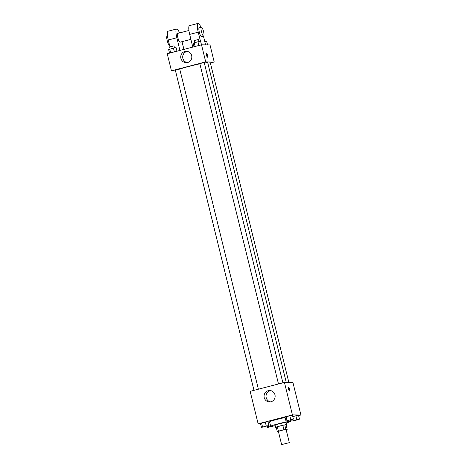 <?xml version="1.0" encoding="UTF-8"?>
<svg xmlns="http://www.w3.org/2000/svg" width="468" height="468" viewBox="0 0 468 468"><rect width="100%" height="100%" fill="white"/><g stroke="black" fill="none" stroke-linecap="round" stroke-linejoin="round"><path stroke-width="0.7" d="M289.23 442.675L281.619 444.6L289.23 442.675M281.619 444.6L278.372 431.385L281.736 430.314L286.094 429.484L289.341 442.705M277.267 431.543L276.184 427.138A5.4 0.322 -13.8 0 1 277.343 426.734L282.836 425.301L283.918 429.706L278.425 431.139A5.4 0.322 -13.8 0 0 277.267 431.543L278.413 431.555M282.836 425.301A5.4 0.322 -13.8 0 1 284.755 424.903L286.118 424.921L287.2 429.326A5.4 0.322 -13.8 0 1 286.147 429.694M287.2 429.326L285.837 429.308A5.4 0.322 -13.8 0 0 283.918 429.706M284.755 424.903L285.837 429.308M286.123 424.962A5.68 0.339 166.2 0 0 286.668 424.675A5.68 0.339 166.2 0 0 281.069 425.699A5.68 0.339 166.2 0 0 275.634 427.383A5.68 0.339 166.2 0 0 276.249 427.389M275.634 427.383L275.09 425.178A5.68 0.339 -13.8 0 1 279.899 423.651A5.68 0.339 -13.8 0 1 285.966 422.428A5.68 0.339 -13.8 0 1 286.123 422.469L286.668 424.675M277.343 426.734L278.425 431.139M275.213 425.669A10.226 0.608 -13.8 0 1 270.679 426.266A10.226 0.608 -13.8 0 1 279.332 423.517A10.226 0.608 -13.8 0 1 290.248 421.317A10.226 0.608 -13.8 0 1 290.54 421.387A10.226 0.608 -13.8 0 1 286.246 422.961M270.679 426.266L269.597 421.855A10.226 0.608 -13.8 0 1 274.821 420.018A10.226 0.608 -13.8 0 1 285.129 417.532M269.767 422.563L268.281 422.955L269.767 422.563M268.895 425.465L267.948 421.61L265.297 422.083L260.524 423.546L261.472 427.401L268.895 425.465L261.472 427.401M298.602 415.602L300.912 414.999L292.424 414.911L258.143 423.838L260.606 423.862M299.473 419.147L298.525 415.291L292.787 416.573L295.875 415.771L296.823 419.626L292.05 421.083L298.414 419.638L299.473 419.147L296.823 419.626M293.407 419.082L292.459 415.227L286.094 416.672L285.035 417.163L285.983 421.019L293.407 419.082L285.983 421.019M258.143 423.838L250.164 391.342L284.439 382.42L292.927 382.508L300.912 414.999M284.439 382.42L292.424 414.911M274.973 394.846A5.698 5.54 90.6 0 1 269.539 401.942A5.698 5.54 90.6 0 1 264.057 396.185A5.698 5.54 90.6 0 1 274.973 394.846M288.51 387.13A1.989 0.45 -104.6 0 1 289.429 389.002A1.989 0.45 -104.6 0 1 289.481 390.979A1.989 0.45 -104.6 0 1 288.545 389.171A1.989 0.45 -104.6 0 1 288.481 387.135A1.989 0.45 -104.6 0 1 288.51 387.13M270.527 401.86A5.698 5.54 90.6 0 1 270.65 390.645M204.329 62.975A15.362 0.918 -13.8 0 1 207.301 62.624A15.362 0.918 -13.8 0 1 207.733 62.73L286.264 382.438M179.765 69.129A15.362 0.918 -13.8 0 1 199.859 63.835M282.888 382.824L204.241 62.63L202 63.04L199.83 63.712L278.489 383.965M207.839 63.162L210.313 62.694L288.855 382.467M253.984 390.347L175.319 70.095L179.735 69.007L258.383 389.2M201.515 44.811L210.003 44.905L214.198 61.975L210.378 62.969L214.198 61.975L205.709 61.887L171.434 70.808L175.506 70.855L171.434 70.808L167.24 53.738L201.515 44.811L205.709 61.887L171.434 70.808M287.487 420.592L291.897 419.521M292.459 415.227L289.809 415.707L290.751 419.562M289.809 415.707L286.094 416.672L287.042 420.527M286.094 416.672L285.035 417.163M262.975 426.974L267.386 425.898M267.948 421.61L265.297 422.083L266.245 425.938M265.297 422.083L261.589 423.054L262.53 426.91M261.589 423.054L260.524 423.546M293.553 420.656L297.97 419.574M291.722 419.737L292.05 421.083M298.525 415.291L295.875 415.771M292.81 419.363L293.114 420.592M271.048 426.336L267.544 427.465L274.248 425.862M273.411 426.02L269.053 427.056L271.458 426.307M267.21 426.12L267.544 427.465M268.299 425.74L268.603 426.974M269.047 427.038L271.592 426.295M201.48 44.823L200.608 41.278L197.952 41.751L193.185 43.208L194.056 46.753M197.952 41.751L198.877 45.501M194.243 42.717L195.168 46.467M194.647 42.611L194.15 40.581L198.496 39.482L199.064 41.553M176.968 51.205L176.097 47.654L173.447 48.128L168.673 49.59L169.545 53.136M173.447 48.128L174.365 51.878M169.732 49.099L170.656 52.849M170.136 48.994L169.638 46.964L173.985 45.864L174.558 47.929M207.54 44.875L206.675 41.342L204.814 41.67M204.3 39.569L204.627 39.558L205.136 41.617M207.47 55.312A1.989 0.45 75.4 0 0 206.505 53.381A1.989 0.45 -104.6 0 1 207.47 55.312A1.989 0.45 -104.6 0 1 207.505 57.231A1.989 0.45 75.4 0 0 207.47 55.312M207.505 57.231A1.989 0.45 -104.6 0 1 206.569 55.417A1.989 0.45 -104.6 0 1 206.505 53.381M214.198 61.975L205.709 61.887M180.9 58.383A5.698 5.54 90.6 0 1 186.334 51.287A5.698 5.54 90.6 0 1 191.816 57.043A5.698 5.54 90.6 0 1 180.9 58.383M187.317 51.386A5.698 5.54 -89.4 0 0 187.2 62.601M192.793 47.081L189.68 34.404L198.251 32.175A9.091 2.053 -104.6 0 1 198.081 23.4A9.091 2.053 -104.6 0 1 200.947 27.349M198.081 23.4L189.511 25.629A9.091 2.053 75.4 0 0 189.68 34.404M190.897 39.359L180.092 42.173A4.545 1.024 -104.6 0 1 177.957 38.031A4.545 1.024 -104.6 0 1 177.805 33.374A4.545 1.024 -104.6 0 1 177.863 33.368M169.937 46.818L168.258 39.985L176.828 37.75L179.94 50.427M182.023 41.67L183.918 49.392M176.828 37.75A9.091 2.053 -104.6 0 1 176.658 28.975A9.091 2.053 -104.6 0 1 179.519 32.93M203.662 36.036A4.545 1.024 -104.6 0 1 201.521 31.9A4.545 1.024 -104.6 0 1 201.369 27.243A4.545 1.024 -104.6 0 1 201.433 27.232A4.545 1.024 -104.6 0 1 203.539 31.514A4.545 1.024 -104.6 0 1 203.662 36.036L201.515 36.598A4.545 1.024 -104.6 0 1 199.38 32.456A4.545 1.024 -104.6 0 1 199.228 27.799A4.545 1.024 -104.6 0 1 199.292 27.793M200.491 41.295L198.251 32.175M203.445 36.094L205.598 44.858M168.258 39.985A9.091 2.053 -104.6 0 1 168.088 31.21L176.658 28.975M167.515 36.054L167.088 36.165A4.545 1.024 75.4 0 0 167.211 40.687A4.545 1.024 75.4 0 0 169.317 44.969A4.545 1.024 75.4 0 0 169.381 44.963L169.474 44.94M290.23 420.129L290.54 421.387M188.937 30.479L177.805 33.374M201.369 27.243L199.228 27.799"/></g></svg>
